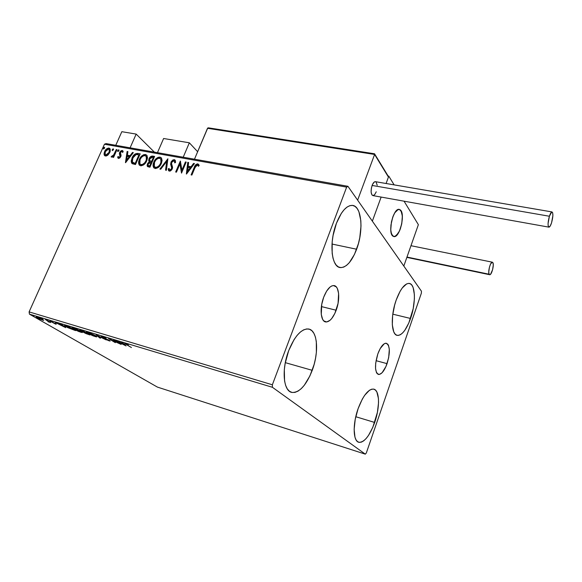 <?xml version="1.0" encoding="UTF-8"?>
<svg xmlns="http://www.w3.org/2000/svg" width="582" height="582" viewBox="0 0 582 582"><rect width="100%" height="100%" fill="white"/><g stroke="black" fill="none" stroke-linecap="round" stroke-linejoin="round"><path stroke-width="0.87" d="M336.178 310.235C333.079 318.099 329.608 322.006 325.76 321.948C320.667 321.555 319.467 308.133 323.716 297.155L326.648 291.08L330.074 287.013L331.805 285.937L333.457 285.558L336.287 286.882L337.349 288.519L338.608 293.43L338.069 303.346L334.868 313.385L331.733 318.521L330.03 320.304L326.655 321.97L323.759 320.878L322.639 319.322L321.271 314.44L321.759 304.27L323.716 297.155C326.851 289.37 330.278 285.522 334.017 285.587C339.233 286.002 340.317 299.41 336.178 310.235L321.395 306.576L336.178 310.235M387.074 363.648C384.382 370.85 381.53 374.452 378.533 374.459C374.764 372.109 374.532 365.27 377.82 353.936L380.199 348.567L384.258 343.736L385.539 343.242L387.677 344.057L388.463 345.315L389.314 349.302L388.674 357.675L385.99 366.427L382.119 372.706L379.493 374.43L377.303 373.789L376.481 372.589L375.55 368.639L375.688 363.146L377.82 353.936C380.533 346.792 383.356 343.22 386.288 343.242C390.071 345.621 390.333 352.423 387.074 363.648L376.052 360.68L387.074 363.648M410.565 318.47C406.44 329.696 402.046 335.334 397.39 335.399C391.235 335.065 390.435 315.866 396.204 300.028L400.096 291.291L402.271 287.945L406.629 283.914L408.644 283.376L410.441 283.849L411.961 285.289L413.147 287.632L414.377 294.623L414.384 298.995L413.191 308.686L408.826 322.959L404.803 330.321L402.657 332.911L400.525 334.635L398.495 335.407L396.64 335.188L395.033 333.966L393.745 331.791L392.319 324.872L392.624 315.466L394.647 305.07L396.204 300.028C400.38 288.963 404.708 283.427 409.175 283.412C415.533 283.827 416.123 302.982 410.565 318.47L392.792 314.171L410.565 318.47M312.236 370.327C306.285 385.291 299.555 392.668 292.055 392.457C283.347 391.431 281.332 369.519 288.687 350.662L294.063 339.619L297.176 335.297L300.407 332.002L303.615 329.863L306.685 328.939L309.486 329.245L311.93 330.751L313.924 333.377L315.4 337.007L316.31 341.503L316.375 352.365L315.524 358.337L314.135 364.397L309.908 375.914L304.284 385.284L301.185 388.718L298.035 391.126L294.958 392.392L292.069 392.457L289.487 391.3L287.319 388.936L285.653 385.444L284.569 380.948L284.314 369.679L285.173 363.364L288.687 350.662C294.754 335.945 301.352 328.721 308.475 328.99C317.546 330.045 319.271 351.892 312.236 370.327L285.304 362.659L312.236 370.327M356.628 249.234C351.855 261.456 346.435 267.567 340.361 267.567C331.391 267.298 328.888 242.498 336.425 223.306L341.372 213.31L344.195 209.636L347.09 207.047L349.949 205.635L352.656 205.431L355.1 206.428L357.21 208.567L358.898 211.739L360.825 220.658L361 226.056L359.771 237.74L358.417 243.618L354.467 254.399L349.331 262.627L346.537 265.385L343.729 267.08L341.008 267.618L338.477 266.971L336.243 265.145L334.395 262.184L333.013 258.197L332.162 253.323L332.191 241.719L333.079 235.455L336.425 223.306C341.256 211.353 346.559 205.381 352.35 205.395C361.72 205.773 363.823 230.552 356.628 249.234L332.002 244.047L356.628 249.234M374.684 422.459C369.745 435.707 364.521 442.327 359.014 442.32C353.063 441.563 352.459 424.234 358.119 408.629L362.295 399.136L364.667 395.316L369.475 390.246L371.731 389.183L373.76 389.14L375.499 390.122L376.889 392.057L378.424 398.459L378.533 402.664L377.412 412.318L372.836 427.261L368.479 435.452L366.122 438.537L363.772 440.785L361.502 442.087L359.414 442.385L357.581 441.658L356.075 439.912L354.969 437.206L354.14 429.341L355.238 419.273L358.119 408.629C363.146 395.52 368.297 389.009 373.564 389.103C379.704 389.904 380.141 407.16 374.684 422.459L355.777 416.719L374.684 422.459M365.3 454.149L157.409 387.095L29.435 314.135L272.434 387.299L365.3 454.149L366.325 452.963L421.361 293.197L421.455 291.218L347.92 186.291L106.026 143.579L104.454 144.227L346.646 187.128L272.361 384.789L29.1 311.894L104.454 144.227L29.1 311.894L29.435 314.135L157.409 387.095L365.3 454.149L366.325 452.963L421.361 293.197L421.455 291.218L347.92 186.291L346.646 187.128L272.361 384.789L272.434 387.299L365.3 454.149M43.766 320.26L39.525 317.888L36.681 316.877L36.2 316.972L36.601 317.328L43.017 320.267L43.759 320.245L42.566 319.387L36.193 316.957L39.976 319.118L43.766 320.26M45.36 319.503L48.401 321.511L48.095 321.759L50.67 322.559L45.36 319.503L48.582 321.679L48.095 321.759L50.67 322.559L45.36 319.503M55.705 324.109L50.83 321.46L52.562 321.846L49.739 320.886L55.472 324.036L56.279 324.145L55.69 323.723L50.736 321.373L52.562 321.846L49.739 320.951L55.705 324.109M66.224 325.796L64.537 325.665L67.657 327.601L75.551 330.62L68.443 326.466L64.471 325.585L66.079 326.735L75.551 330.62L68.443 326.466L66.224 325.796M82.819 330.794L79.88 330.001L80.738 330.794L85.78 333.508L89.832 334.948L82.819 330.794L79.807 330.132L80.592 330.707L89.832 334.948L82.819 330.794M96.066 334.788L99.704 337.938L100.533 338.186L97.689 335.778L106.15 339.888L96.066 334.788L99.704 337.938L100.533 338.186L97.689 335.778L106.15 339.888L96.066 334.788M113.57 340.07L118.641 343.147L108.514 338.542L115.345 342.674L111.038 339.837L121.143 344.428L114.356 340.303L118.641 343.147L108.514 338.542L115.345 342.674L111.038 339.837L121.143 344.428L113.57 340.07M126.978 344.82L125.879 344.013L128.36 344.719L124.824 343.678L131.43 347.549L125.879 344.071L128.36 344.719L124.744 343.584L131.43 347.549L126.978 344.82M126.076 345.926L122.606 342.791L121.747 342.536L122.867 343.547L115.92 340.776L126.076 345.926L122.606 342.791L121.747 342.536L122.867 343.547L115.92 340.776L126.076 345.926M102.214 336.592L101.275 336.498L102.156 337.182L109.089 340.455L106.317 339.648L110.209 341.008L102.949 337.429L102.316 336.949L102.832 336.993L105.975 338.178L102.658 336.738L101.297 336.563L101.981 337.08L109.161 340.535L106.317 339.648L109.387 340.921L110.187 340.965L109.576 340.506L102.759 337.32L105.975 338.178L102.214 336.592M95.339 335.596L89.926 332.991L86.354 332.038L88.173 333.53L93.273 335.938L96.743 336.92L95.339 335.596L87.897 332.278L86.354 332.235L95.288 336.651L96.823 336.694L95.339 335.596M80.847 331.216L75.42 328.619L71.928 327.688L74.176 329.39L78.919 331.595L82.324 332.555L80.847 331.216L73.427 327.913L71.942 327.87L80.913 332.3L82.389 332.351L80.847 331.216M65.737 327.651L61.605 324.4L60.812 324.159L62.15 325.214L55.428 322.537L65.613 327.615L61.605 324.4L60.812 324.159L62.15 325.214L55.428 322.537L65.737 327.651M48.139 320.486L46.698 319.911L48.139 320.486M42.668 318.834L41.227 318.267L42.668 318.834M33.836 316.172L32.403 315.604L33.836 316.172M107.903 155.088L110.187 151.465L110.245 149.298L109.518 148.294L108.325 148.075L106.397 149.079L104.127 153.001L104.127 154.688L104.891 155.816L106.353 155.961L107.903 155.088L109.809 152.499L110.005 148.752L108.958 148.097C107.008 148.243 105.553 149.392 104.6 151.553L104.076 154.39L104.425 155.387L105.422 156.005L107.903 155.088M116.997 149.683L116.276 149.552L113.497 155.241L112.61 156.078L111.831 156.02L111.293 157.002L112.275 156.987L113.359 156.1L112.857 157.227L113.577 157.366L116.997 149.683L116.276 149.552L113.846 154.747L111.126 156.769L111.548 157.133L113.359 156.1L112.857 157.227L113.577 157.366L116.997 149.683M118.502 158.42L119.856 157.933L120.903 156.332L121.041 155.074L120.248 153.27L120.649 152.077L121.834 151.422L122.467 152.411L123.202 151.771L122.395 150.52L120.991 150.774L119.754 152.215L119.39 153.823L120.154 156.18L119.23 157.416L118.626 157.322L118.313 156.478L117.6 157.067L118.502 158.42L120.78 156.645L121.071 155.416L120.401 152.499L121.834 151.422L122.467 152.411L123.202 151.771L122.176 150.462L119.666 152.411L119.375 153.641L120.038 156.551L118.881 157.46L118.313 156.478L117.6 157.067L118.502 158.42M137.949 153.437L135.235 153.881L132.463 157.031L131.19 160.945L131.547 162.945L132.39 163.753L135.497 164.524L140.182 153.837L137.949 153.437C135.235 153.372 133.249 154.877 132.012 157.962L131.605 163.047L135.497 164.524L140.182 153.837L137.949 153.437M154.601 156.42L151.291 156.238L149.021 158.704L148.672 160.428L149.363 161.738L147.784 163.229L147.093 165.434L147.661 166.648L149.916 167.216L154.601 156.42L152.644 156.071C151.014 156.056 149.807 156.936 149.021 158.704L148.905 161.214L149.363 161.738L147.45 163.862L147.304 166.292L149.916 167.216L154.601 156.42M167.878 158.799L159.89 169.078L160.719 169.231L166.692 161.41L165.564 170.133L166.394 170.286L167.878 158.799L159.89 169.078L160.719 169.231L166.692 161.41L165.564 170.133L166.394 170.286L167.878 158.799M185.411 161.941L181.94 170.133L180.347 161.032L175.669 172.017L176.448 172.163L179.94 163.957L181.519 173.109L186.196 162.08L185.411 161.941L186.087 162.342L185.411 161.941L181.94 170.133L180.347 161.032L175.669 172.017L176.448 172.163L179.94 163.957L181.519 173.109L186.196 162.08L185.411 161.941M195.006 167.645L196.694 165.099L197.56 165.084L198.426 166.263L199.19 165.484L197.633 163.833L195.501 164.975L191.1 174.891L191.893 175.044L195.006 167.645L197.305 164.99L198.426 166.263L199.19 165.484L197.778 163.855C195.967 164.146 194.788 165.332 194.257 167.39L191.1 174.891L191.893 175.044L195.006 167.645M186.495 174.033L194.453 163.564L193.595 163.411L191.042 166.758L188.168 166.241L188.619 162.516L187.76 162.363L186.364 174.011L194.453 163.564L193.595 163.411L191.042 166.758L188.168 166.241L188.619 162.516L187.76 162.363L186.495 174.033M168.875 170.853L168.227 168.933L168.554 170.555L169.362 171.144L172.25 168.918L172.57 167.172L171.515 163.498L171.719 162.378L173.909 160.785L174.476 161.214L174.709 162.887L175.568 162.443L175.298 160.363L174.331 159.657L172.803 160.028L171.21 161.716L170.621 164.255L171.632 167.492L171.457 168.824L170.09 170.039L169.449 169.791L169.115 168.365L168.227 168.933L168.78 170.853L170.242 171.05L171.77 169.784L172.519 168.038L171.537 163.76L171.719 162.378L172.614 161.192L173.756 160.763L174.396 161.083L174.709 162.887L175.568 162.443L175.284 160.334L174.331 159.657L175.058 160.123M161.367 163.418L162.094 160.479L161.432 157.933L159.992 157.089L158.078 157.344L156.274 158.544L154.237 161.127L153.131 164.073L153.059 165.994L153.903 167.885L155.59 168.533L157.998 167.689L160.043 165.71L161.367 163.418L161.614 158.209L159.992 157.089C157.133 157.336 155.059 159.002 153.772 162.087L153.51 167.39L155.132 168.489C158.006 168.22 160.079 166.525 161.367 163.418M146.78 160.756L147.515 157.846L146.89 155.321L145.478 154.492L143.594 154.747L141.812 155.932L139.789 158.493L138.683 161.41L138.596 163.316L139.404 165.186L141.062 165.819L143.441 164.982L145.464 163.018L146.78 160.756L147.035 155.532L145.478 154.492C142.663 154.739 140.611 156.391 139.324 159.446L139.062 164.757L140.618 165.775C143.441 165.506 145.493 163.833 146.78 160.756M125.581 162.676L133.314 152.608L132.514 152.462L130.041 155.685L127.371 155.205L127.902 151.633L127.109 151.495L125.457 162.654L133.314 152.608L132.514 152.462L130.041 155.685L127.371 155.205L127.902 151.633L127.109 151.495L125.581 162.676M118.939 150.833L118.954 149.974L118.437 149.887L117.731 151.465L118.939 150.833L118.728 149.843L117.739 150.614L117.71 151.444L118.939 150.833M113.439 149.843L113.454 148.992L112.944 148.897L112.239 150.476L113.439 149.843L113.235 148.861L112.253 149.625L112.217 150.454L113.439 149.843M104.556 148.243L104.578 147.399L104.069 147.311L103.363 148.876L104.556 148.243L104.36 147.275L103.378 148.032L103.349 148.861L104.556 148.243M198.389 164.277L196.869 164.4L195.69 165.499L191.536 174.978L194.584 167.732L194.257 167.39L194.584 167.732C195.115 165.674 196.287 164.488 198.098 164.197L198.724 164.466M186.778 173.662L187.76 162.363L188.583 162.793L188.088 162.705L186.778 173.662M188.503 166.576L191.376 167.099L191.042 166.758L191.376 167.099L193.922 163.746L193.595 163.411L194.264 163.811L191.376 167.099L188.503 166.576M187.891 171.683L190.561 168.169L190.227 167.834L190.561 168.169L187.891 171.683L188.03 167.434L190.227 167.834L187.557 171.348L187.891 171.683M181.606 172.898L179.94 163.957L181.606 172.898M176.113 172.097L180.602 161.563L176.113 172.097M182.268 170.468L181.94 170.133L182.268 170.468L185.745 162.283L182.268 170.468M174.855 161.636L175.051 162.713L174.52 161.229M169.653 169.951L170.191 170.359L169.355 169.66L169.115 168.365L168.227 168.933L169.158 168.889L168.562 169.267L168.78 170.635M171.457 168.824L169.857 170.024L170.191 170.359L171.799 169.158L171.595 167.318L171.457 168.824M171.115 166.052L171.937 167.652L171.115 166.052L170.955 162.225L171.115 166.052M174.331 159.657L170.955 162.225L171.297 162.56L174.665 159.992L174.331 159.657M174.869 160.043L172.665 160.705L170.999 163.593M170.948 164.095L171.872 167.456M171.908 167.558L171.675 169.398L170.191 170.351M165.935 170.199L166.692 161.41L165.935 170.199M160.414 169.173L167.791 159.512L160.414 169.173M154.07 168.031L154.114 162.422C155.401 159.337 157.475 157.671 160.334 157.424L161.396 157.889M160.763 157.54L158.42 157.686L155.154 160.537L153.481 164.408L153.75 167.536M160.836 159.01L161.505 160.523L161.105 163.229L159.563 165.863L157.933 167.238L155.925 167.703L154.31 166.445L154.521 162.233C155.554 159.73 157.227 158.391 159.541 158.202L160.814 159.082L160.945 163.622L161.149 159.424L160.661 158.864M155.75 167.66L155.278 167.449M154.848 167.063L155.925 167.703C158.239 167.478 159.919 166.117 160.945 163.622L160.603 163.287C159.57 165.783 157.897 167.143 155.583 167.369L155.925 167.703M147.675 166.656L147.45 163.862L147.799 164.197L149.712 162.072L149.363 161.738L149.712 162.072L147.602 164.721L147.675 166.656M149.472 161.84L149.37 159.039C150.149 157.271 151.356 156.398 152.993 156.405L154.492 156.674L151.909 156.471L149.974 157.969L149.021 160.406L149.472 161.84M150.098 160.974L151.975 161.731L149.727 160.588L149.77 158.842L152.513 157.235L153.372 157.387L153.713 157.722L151.975 161.731L151.589 161.658M151.007 161.527L150.585 161.381M148.388 165.652L149.996 166.299L148.104 165.383L148.214 163.986L150.767 162.429L151.495 162.836L149.996 166.299L148.694 165.965M151.153 162.502L149.647 165.965L149.996 166.299L151.495 162.836L151.153 162.502L149.647 165.965L148.155 165.455L148.09 164.299L148.985 162.873L151.153 162.502M153.372 157.387L151.633 161.396L151.975 161.731L153.713 157.722L153.372 157.387L151.633 161.396L149.901 160.814L149.574 159.468L150.243 158.064L151.335 157.242L153.372 157.387M139.535 165.266L139.673 159.781C140.96 156.725 143.012 155.074 145.827 154.827L146.839 155.256M146.242 154.936L143.943 155.081L140.706 157.911L139.033 161.745L139.28 164.837M146.308 156.391L146.948 157.889L146.54 160.574L145.005 163.178L143.398 164.539L141.411 164.997L139.862 163.818L140.058 159.584C141.091 157.111 142.75 155.78 145.027 155.59L146.242 156.412L146.38 160.959L146.584 156.754L146.111 156.223M141.244 164.961L140.779 164.75M140.378 164.386L141.411 164.997C143.696 164.771 145.347 163.426 146.38 160.959L146.031 160.625C144.998 163.091 143.347 164.444 141.062 164.67L141.411 164.997M132.114 163.593L132.012 157.962L132.361 158.297C133.605 155.212 135.584 153.706 138.298 153.772L135.591 154.215L133.074 156.914L131.59 160.828L132.114 163.593M132.965 162.691L135.591 163.622L132.412 162.102L132.74 158.1L136.079 154.572L138.96 154.797L139.309 155.132L138.96 154.797L135.242 163.287L135.591 163.622L139.309 155.132L135.591 163.622L133.329 162.982M132.871 162.582L132.201 161.643L132.158 159.919L133.824 156.245L136.079 154.572L138.96 154.797L135.242 163.287L132.871 162.582M125.93 162.225L127.458 151.829L127.109 151.495L127.858 151.902L127.458 151.829L125.93 162.225M127.727 155.532L130.39 156.02L130.041 155.685L130.39 156.02L132.863 152.797L132.514 152.462L133.125 152.84L130.39 156.02L127.727 155.532M127.007 160.428L129.604 157.053L129.248 156.718L129.604 157.053L127.007 160.428L126.65 160.101L127.203 156.347L129.248 156.718L126.65 160.101L127.007 160.428M118.291 158.348L117.6 157.067L118.437 157.009L117.957 157.395L118.291 158.348L117.928 158.013M120.532 156.325L119.761 157.649L118.881 157.46L119.237 157.795L120.394 156.885L120.038 156.551L120.394 156.885L120.532 156.151L119.375 153.641L119.732 153.975L119.666 152.411L120.023 152.746L122.533 150.796L122.176 150.462L122.926 150.942L121.558 150.978L120.212 152.36L119.732 153.975L120.168 155.227M122.693 152.215L122.293 151.786M120.285 155.43L120.532 156.151M118.001 151.604L117.739 150.614L118.102 150.949L119.041 150.178L117.993 151.269M113.323 157.315L113.723 156.427L113.359 156.1L113.723 156.427L113.323 157.315M112.02 156.187L111.482 157.104L111.126 156.769L111.482 157.104L112.45 156.543L112.086 156.216L113.221 156.245L112.573 156.551M113.374 156.114L116.633 149.887L116.276 149.552L116.88 149.93L113.374 156.114M112.508 150.607L112.253 149.625L112.61 149.96L113.541 149.188L112.508 150.287M107.35 148.948L104.818 152.244L104.411 154.383L104.84 155.78L104.076 154.39L104.44 154.717L104.964 151.88L104.6 151.553L104.964 151.88C105.917 149.727 107.372 148.57 109.321 148.432L109.94 148.665M109.874 148.621L107.794 148.686M109.278 149.509L109.634 149.843L109.263 149.487L109.103 152.36L109.467 152.695L109.634 149.843L109.889 150.665L109.212 153.204L107.619 154.994L106.208 155.394L105.16 154.623L105.313 151.676L108.543 149.036L109.314 149.523M109.103 152.36L105.844 155.067L106.208 155.394L109.467 152.695L109.103 152.36L106.833 154.907L105.138 154.594L105.313 151.676L107.561 149.174L109.256 149.479L109.103 152.36M103.64 149.007L103.378 148.032L103.742 148.366L104.658 147.602L103.64 148.686M188.03 167.434L190.227 167.834L187.557 171.348L188.03 167.434M154.521 162.233L155.903 159.999L157.998 158.413L159.883 158.289L160.996 159.49L161.105 161.716L160.421 163.68L159.221 165.528L157.125 167.136L155.241 167.274L154.172 166.176L154.521 162.233M140.058 159.584L141.441 157.373L143.507 155.801L145.362 155.678L146.446 156.871L146.54 159.068L145.856 161.01L144.656 162.844L142.59 164.437L140.728 164.575L139.687 163.491L140.058 159.584M127.203 156.347L129.248 156.718L126.65 160.101L127.203 156.347M123.028 343.176L122.867 343.547L123.028 343.176M124.395 344.922L121.114 343.016L123.231 343.867L123.384 343.496L124.395 344.922L124.555 344.551L124.395 344.922L121.034 343.205L123.231 343.867L124.395 344.922M109.569 340.499L109.387 340.921L109.569 340.499M102.192 336.585L101.981 337.08L102.192 336.585M95.383 336.425L87.373 332.664L88.719 332.54L94.662 335.203L95.783 336.258L92.924 335.639L88.595 333.566L87.598 332.482L93.433 334.73L95.681 336.127L95.39 336.425M88.413 332.606L88.042 332.344M84.717 332.337L84.506 332.839L84.717 332.337M80.818 330.19L80.592 330.707L80.818 330.19M88.369 334.301L85.234 333.057L84.754 332.7L85.867 332.598L88.369 334.301L84.754 332.642L88.369 334.301M85.416 332.555L81.335 330.932L80.854 330.569L82.87 330.831L85.416 332.555L80.862 330.503L85.416 332.555M74.009 328.299L80.178 330.831L81.262 332.075L77.704 330.947L72.961 328.299L74.183 328.35L80.105 330.991L81.349 331.907L80.163 331.864L74.227 329.223L72.946 328.277L74.009 328.299L73.645 328.001M65.715 325.68L67.738 326.247L74.169 329.812L66.806 326.953L65.875 325.949L68.516 326.509L74.096 329.979L68.756 327.986L65.635 325.935M63.962 326.64L60.623 324.756L62.696 325.265L63.962 326.64L60.543 324.938L63.962 326.64M50.547 321.046L50.387 321.417L50.547 321.046M49.004 321.599L48.815 322.028L49.004 321.599M42.988 319.634L42.748 320.187L42.988 319.634M42.093 319.816L37.146 317.357L41.919 319.031L42.784 319.831L41.86 319.744L37.161 317.386L41.046 318.732L42.661 319.7L42.093 319.816M272.434 387.299L29.435 314.135L29.1 311.894L272.361 384.789L272.434 387.299M346.646 187.128L104.454 144.227L106.026 143.579L347.92 186.291L346.646 187.128M189.339 142.801L197.633 151.713L189.339 142.801L163.607 138.501L189.339 142.801L183.214 157.213L189.339 142.801M163.607 138.501L157.467 152.666L163.607 138.501M400.38 228.77C398.423 233.949 396.284 236.561 393.97 236.598C390.173 234.277 389.773 227.78 392.77 217.108L390.937 225.03L390.784 230.079L391.519 234.015L393.032 236.241L394.007 236.598L396.197 235.761L399.463 231.039L401.762 223.67L402.351 216.068L401.02 210.728L399.245 209.375L398.183 209.476L394.778 212.808L392.77 217.108C394.734 211.972 396.859 209.389 399.121 209.36C402.94 211.717 403.355 218.185 400.38 228.77M388.179 176.026L388.783 176.128L394.116 184.872L388.783 176.128L386.092 183.497L388.783 176.128L388.179 176.026M404.053 201.183L418.371 224.674L403.813 266.047L372.349 221.153L403.813 266.047L418.371 224.674L404.053 201.183M381.137 197.072L372.349 221.153L381.137 197.072L372.349 221.153L357.632 200.15L374.604 154.448L357.632 200.15L372.349 221.153L381.137 197.072M392.915 236.154L392.915 236.154C387.488 232.909 393.257 207.985 399.121 209.36L400.314 209.898C405.574 213.63 399.798 237.922 393.97 236.598L392.915 236.154L394.931 236.488L398.292 233.244L400.271 229.082L401.689 224.019L402.351 218.796L402.155 214.191L401.114 210.888L399.376 209.404L397.2 209.986L394.916 212.576L392.886 216.788L391.417 221.975L390.762 229.774L391.446 233.804L392.915 236.154M388.47 176.666L374.692 154.099L207.752 128.011L194.475 159.199L207.512 128.302L374.604 154.448L388.434 177.081L386.092 183.497L388.434 177.081L387.998 175.822M374.59 153.794L208.545 127.858L374.284 153.852M208.16 127.858L208.545 127.858M551.983 211.928L375.361 181.664C374.168 181.679 373.084 182.944 372.102 185.447L549.401 216.249C550.317 213.478 551.183 212.03 551.983 211.928C553.3 213.121 553.162 216.744 551.561 222.804C550.645 225.598 549.779 227.045 548.964 227.155C547.647 225.983 547.793 222.346 549.401 216.249L372.102 185.447C370.545 190.983 370.836 194.373 372.975 195.61L548.841 227.133M549.401 216.249L548.077 223.466L548.142 225.671L548.899 227.147L550.186 226.063L551.561 222.804L552.878 215.682L552.653 212.692L551.7 212.001L549.401 216.249M377.223 185.265L376.023 181.933M375.55 181.693L374.335 181.984L372.589 184.29L371.374 188.081L371.12 192.06L371.898 194.868L372.873 195.596L374.641 194.715L376.248 191.805M406.978 257.062L489.127 274.238C487.709 271.976 490.451 261.653 492.336 262.184L492.918 262.686C494.307 265.028 491.579 275.228 489.695 274.719L406.978 257.062M489.127 274.238L489.746 274.726L490.561 274.253L492.59 269.713L493.274 265.021L492.918 262.686L492.307 262.176L490.611 263.966L489.44 267.182L488.756 271.918L489.127 274.238M115.767 145.304L121.834 131.692L136.166 134.093L154.368 152.12L136.166 134.093L130.099 147.835L136.166 134.093L121.834 131.692L115.767 145.304M325.185 321.795L325.76 321.948M378.169 374.357L378.533 374.459M396.829 335.254L397.39 335.399M290.949 392.123L292.055 392.457M339.401 267.356L340.361 267.567M358.388 442.124L359.014 442.32M104.425 155.387L104.789 155.721M388.456 176.572L374.692 154.041M410.972 245.706L492.336 262.184M406.862 257.382L489.586 274.697"/></g></svg>
